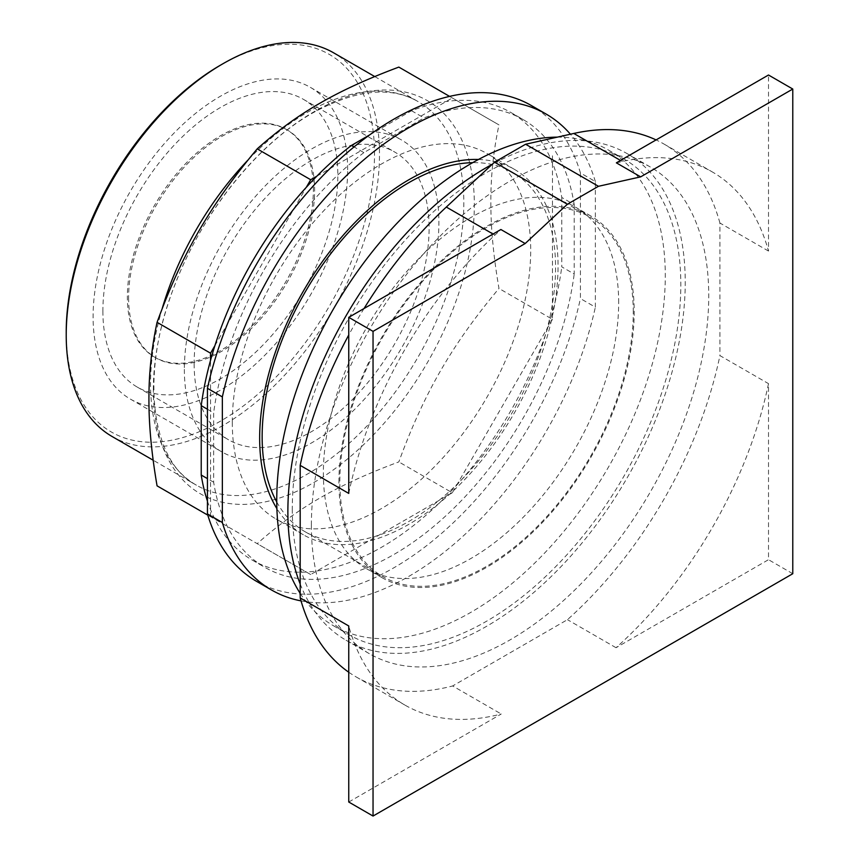 <?xml version="1.0" encoding="UTF-8"?>
<svg xmlns="http://www.w3.org/2000/svg" width="859" height="859" viewBox="0 0 859 859"><rect width="100%" height="100%" fill="white"/><g stroke="black" fill="none" stroke-linecap="round" stroke-linejoin="round"><path stroke-width="0.64" stroke-dasharray="4.29 3.22" d="M348.754 493.41A307.705 177.652 -60 0 1 494.891 235.098L500.883 229.514M348.754 802.027L501.226 714.001A307.705 177.652 -60 0 1 404.782 705.003A307.705 177.652 -60 0 1 348.754 625.975M768.504 383.64A307.705 177.652 -60 0 1 616.032 647.718L768.504 559.692L768.504 383.64L719.928 355.594A307.705 177.652 120 0 1 567.455 619.672L452.65 685.954L501.226 714.001M616.375 162.845L622.367 161.503A307.705 177.652 -60 0 1 712.476 172.036A307.705 177.652 -60 0 1 768.504 251.064L768.504 75.012M276.759 502.021A207.481 119.788 120 0 0 305.117 531.732A207.481 119.788 120 0 0 464.998 476.144A207.481 119.788 120 0 0 555.558 267.342A207.481 119.788 120 0 0 512.587 172.358A207.481 119.788 120 0 0 472.686 162.662M364.033 308.531A307.705 177.652 120 0 0 348.754 334.989M348.754 672.221A307.705 177.652 120 0 0 356.206 676.956A307.705 177.652 120 0 0 452.65 685.954M616.032 647.718L567.455 619.672M792.782 573.715L768.504 559.692M768.504 251.064L719.928 223.029L719.928 355.594M719.928 223.029A307.705 177.652 120 0 0 663.91 144.001A307.705 177.652 120 0 0 656.083 139.92M633.266 312.204A207.481 119.788 120 0 0 590.294 217.23A207.481 119.788 120 0 0 430.413 272.808A207.481 119.788 120 0 0 339.842 481.609A207.481 119.788 120 0 0 382.813 576.593A207.481 119.788 120 0 0 542.705 521.005A207.481 119.788 120 0 0 633.266 312.204M311.377 525.182A280.979 162.222 120 0 0 369.574 653.817A280.979 162.222 120 0 0 586.085 578.536A280.979 162.222 120 0 0 708.739 295.764A280.979 162.222 120 0 0 650.542 167.14A280.979 162.222 120 0 0 434.02 242.421A280.979 162.222 120 0 0 311.377 525.182M338.918 482.157A208.801 120.55 -60 0 1 430.058 272.024A208.801 120.55 -60 0 1 590.96 216.081A208.801 120.55 -60 0 1 634.2 311.667A208.801 120.55 -60 0 1 543.06 521.8A208.801 120.55 -60 0 1 382.158 577.742A208.801 120.55 -60 0 1 338.918 482.157M300.188 584.002A280.979 162.222 120 0 0 346.07 640.245A280.979 162.222 120 0 0 562.591 564.964A280.979 162.222 120 0 0 685.235 282.203A280.979 162.222 120 0 0 627.049 153.578A280.979 162.222 120 0 0 492.218 164.316M618.663 302.701A208.801 120.55 120 0 0 575.412 207.116A208.801 120.55 120 0 0 414.51 263.047A208.801 120.55 120 0 0 323.371 473.18A208.801 120.55 120 0 0 366.621 568.765A208.801 120.55 120 0 0 527.523 512.823A208.801 120.55 120 0 0 618.663 302.701M292.285 509.065A274.74 158.625 120 0 0 349.194 634.844A274.74 158.625 120 0 0 560.906 561.238A274.74 158.625 120 0 0 680.822 284.748A274.74 158.625 120 0 0 623.924 158.979A274.74 158.625 120 0 0 412.213 232.585A274.74 158.625 120 0 0 292.285 509.065M300.188 593.376A274.74 158.625 120 0 0 333.646 625.867A274.74 158.625 120 0 0 545.358 552.262A274.74 158.625 120 0 0 665.285 275.782A274.74 158.625 120 0 0 608.387 150.014A274.74 158.625 120 0 0 557.33 137.139M128.603 297.633A131.524 75.936 120 0 0 155.844 357.849A131.524 75.936 120 0 0 257.195 322.608A131.524 75.936 120 0 0 314.609 190.247A131.524 75.936 120 0 0 287.368 130.031A131.524 75.936 120 0 0 186.016 165.272A131.524 75.936 120 0 0 128.603 297.633M313.363 189.528A131.524 75.936 120 0 0 286.133 129.322A131.524 75.936 120 0 0 184.771 164.552A131.524 75.936 120 0 0 127.357 296.924A131.524 75.936 120 0 0 154.599 357.129A131.524 75.936 120 0 0 255.961 321.889A131.524 75.936 120 0 0 313.363 189.528M102.887 311.055A166.141 95.918 120 0 0 137.3 387.108A166.141 95.918 120 0 0 265.324 342.591A166.141 95.918 120 0 0 337.845 175.397A166.141 95.918 120 0 0 303.431 99.343A166.141 95.918 120 0 0 175.408 143.85A166.141 95.918 120 0 0 102.887 311.055M194.145 363.744A166.141 95.918 120 0 0 228.558 439.797A166.141 95.918 120 0 0 356.582 395.28A166.141 95.918 120 0 0 429.103 228.086A166.141 95.918 120 0 0 394.689 152.032A166.141 95.918 120 0 0 266.666 196.539A166.141 95.918 120 0 0 194.145 363.744M184.352 369.391A179.982 103.918 120 0 0 221.633 451.78A179.982 103.918 120 0 0 360.329 403.569A179.982 103.918 120 0 0 438.895 222.438A179.982 103.918 120 0 0 401.615 140.038A179.982 103.918 120 0 0 262.918 188.261A179.982 103.918 120 0 0 184.352 369.391M347.637 169.749A179.982 103.918 120 0 0 310.357 87.35A179.982 103.918 120 0 0 171.66 135.572A179.982 103.918 120 0 0 93.094 316.703A179.982 103.918 120 0 0 130.375 399.091A179.982 103.918 120 0 0 269.071 350.88A179.982 103.918 120 0 0 347.637 169.749M66.218 332.218A218.003 125.865 120 0 0 220.366 421.221A218.003 125.865 120 0 0 374.513 154.223A218.003 125.865 120 0 0 220.366 65.23M112.089 436.501A221.515 127.894 120 0 0 282.794 377.155A221.515 127.894 120 0 0 379.485 154.223A221.515 127.894 120 0 0 333.614 52.818M157.068 485.85L257.206 543.672C297.3 507.927 336.932 485.045 398.834 461.906C423.992 393.154 452.017 344.609 498.982 288.452C493.474 256.379 490.757 227.549 490.843 201.983C490.757 176.32 493.474 150.626 498.982 124.909L398.834 67.099M316.864 176.17L452.306 97.969L449.568 96.38M452.306 97.969L498.982 124.909M552.455 155.79L552.455 319.323L498.982 288.452M552.455 319.323L452.306 492.776L398.834 461.906M452.306 492.776L310.69 574.542L257.206 543.672M310.69 574.542L207.803 515.142M210.541 516.721L210.541 360.318M214.911 345.629L306.319 187.294M369.402 135.067L411.547 110.736A258.473 149.23 120 0 1 446.132 101.534A258.473 149.23 -60 0 1 456.677 100.492A258.473 149.23 120 0 1 510.729 112.411L523.163 119.584A258.473 149.23 120 0 0 423.981 117.919L363.883 152.612L354.037 146.921M561.775 197.473L561.775 266.87L574.209 274.042L574.209 204.657L561.775 197.473A258.473 149.23 120 0 0 552.455 162.92A258.473 149.23 -60 0 0 548.085 153.267A258.473 149.23 120 0 0 510.729 112.411M207.438 501.098A258.473 149.23 120 0 0 210.541 509.591A258.473 149.23 -60 0 0 214.911 519.244A258.473 149.23 120 0 0 252.267 560.1A258.473 149.23 120 0 0 306.319 572.019A258.473 149.23 -60 0 0 316.864 570.977A258.473 149.23 120 0 0 446.132 496.341A258.473 149.23 -60 0 0 456.677 485.217A258.473 149.23 120 0 0 548.085 326.882A258.473 149.23 -60 0 0 552.455 312.193A258.473 149.23 120 0 0 561.775 266.87M411.547 110.736L423.981 117.919M574.209 204.657A258.473 149.23 120 0 0 523.163 119.584M207.438 409.238L213.655 412.825L213.655 482.21A258.473 149.23 120 0 0 264.701 567.273A258.473 149.23 120 0 0 449.708 512.2A258.473 149.23 120 0 0 574.209 274.042M213.655 482.21L207.438 478.624M363.883 152.612A258.473 149.23 120 0 0 213.655 412.825M580.426 172.949L580.426 298.567L595.351 307.178L595.351 181.56L580.426 172.949A274.74 158.625 120 0 0 531.302 105.507M256.562 581.36A274.74 158.625 120 0 0 580.426 298.567M301.026 600.892A274.74 158.625 120 0 0 595.351 307.178M595.351 181.56A274.74 158.625 120 0 0 570.419 134.208M478.463 159.473A211.003 121.817 -60 0 1 514.348 169.32A211.003 121.817 -60 0 1 558.049 265.903A211.003 121.817 -60 0 1 465.943 478.248A211.003 121.817 -60 0 1 303.356 534.781A211.003 121.817 -60 0 1 276.888 508.625M232.295 422.392A211.003 121.817 120 0 0 275.997 518.986A211.003 121.817 120 0 0 438.595 462.453A211.003 121.817 120 0 0 530.701 250.119A211.003 121.817 120 0 0 486.999 153.525A211.003 121.817 120 0 0 324.401 210.058A211.003 121.817 120 0 0 232.295 422.392M493.055 234.045L494.891 235.098M620.531 160.44L622.367 161.503M162.244 308.402A221.515 127.894 120 0 0 150.54 383.78A221.515 127.894 120 0 0 196.41 485.185A221.515 127.894 120 0 0 307.178 474.211A221.515 127.894 120 0 0 463.806 202.907A221.515 127.894 120 0 0 417.936 101.502A221.515 127.894 120 0 0 307.178 112.475A221.515 127.894 120 0 0 247.746 160.3M153.353 389.857A226.969 131.04 -60 0 1 313.846 111.874A226.969 131.04 -60 0 1 474.34 204.539A226.969 131.04 -60 0 1 313.846 482.522A226.969 131.04 -60 0 1 153.353 389.857M356.206 676.956L404.782 705.003M663.91 144.001L712.476 172.036M512.587 172.358L590.294 217.23M305.117 531.732L382.813 576.593M627.049 153.578L650.542 167.14M346.07 640.245L369.574 653.817M590.96 216.081L575.412 207.116M382.158 577.742L366.621 568.765M608.387 150.014L623.924 158.979M333.646 625.867L349.194 634.844M286.133 129.322L287.368 130.031M154.599 357.129L155.844 357.849M137.3 387.108L228.558 439.797M303.431 99.343L394.689 152.032M310.357 87.35L401.615 140.038M130.375 399.091L221.633 451.78M374.685 76.526L417.936 101.502C390.416 85.793 355.315 89.637 312.622 113.012C257.807 144.001 202.949 211.84 175.397 283.577C138.6 374.309 151.27 462.185 196.41 485.185L153.16 460.209M252.267 560.1L264.701 567.273M303.356 534.781L275.997 518.986M514.348 169.32L486.999 153.525"/><path stroke-width="1.29" d="M525.171 243.537L567.37 204.249L598.455 186.296L640.664 176.868L792.782 89.035L792.782 573.715L373.042 816.05L373.042 331.37L525.171 243.537L500.883 229.514L348.754 317.347L348.754 493.41L300.188 465.363A307.705 177.652 120 0 1 348.754 334.989M373.042 331.37L348.754 317.347M300.188 465.363L300.188 597.928L348.754 625.975L348.754 802.027L373.042 816.05M640.664 176.868L616.375 162.845L768.504 75.012L792.782 89.035M472.686 162.662A207.481 119.788 120 0 0 262.145 436.748A207.481 119.788 120 0 0 276.759 502.021M598.455 186.296L525.601 144.237L494.516 162.179L446.315 207.062A307.705 177.652 120 0 0 364.033 308.531M567.37 204.249L494.516 162.179M300.188 597.928A307.705 177.652 120 0 0 348.754 672.221M656.083 139.92A307.705 177.652 120 0 0 573.801 133.456L525.601 144.237M492.218 164.316A280.979 162.222 120 0 0 287.872 511.62A280.979 162.222 120 0 0 300.188 584.002M557.33 137.139A274.74 158.625 120 0 0 276.748 500.099A274.74 158.625 120 0 0 300.188 593.376M374.685 76.526L333.614 52.818A221.515 127.894 120 0 0 222.846 63.791L220.366 65.23A218.003 125.865 120 0 0 66.218 332.218L66.218 335.096A221.515 127.894 120 0 0 112.089 436.501L153.16 460.209M222.846 63.791A221.515 127.894 120 0 0 66.218 335.096M449.568 96.38L398.834 67.099C336.932 90.238 297.3 113.12 257.206 148.865C210.251 205.022 182.215 253.566 157.068 322.318C151.56 348.024 148.854 373.719 148.929 399.381C148.854 424.958 151.56 453.777 157.068 485.85L207.803 515.142M207.438 478.624L201.221 475.038L201.221 405.641A258.473 149.23 120 0 1 210.541 360.318L210.541 353.189L157.068 322.318M210.541 353.189L214.911 345.629A258.473 149.23 -60 0 0 210.541 360.318M214.911 345.629A258.473 149.23 120 0 1 306.319 187.294L310.69 179.735L257.206 148.865M310.69 179.735L316.864 176.17A258.473 149.23 -60 0 0 306.319 187.294M201.221 475.038A258.473 149.23 120 0 0 207.438 501.098M354.037 146.921L351.449 145.429A258.473 149.23 120 0 0 316.864 176.17M351.449 145.429L369.402 135.067M201.221 405.641L207.438 409.238M207.438 513.918L207.438 388.3L222.352 396.912L222.352 522.53L207.438 513.918A274.74 158.625 120 0 0 256.562 581.36L271.487 589.972A274.74 158.625 120 0 0 301.026 600.892M570.419 134.208A274.74 158.625 120 0 0 546.217 114.118L531.302 105.507A274.74 158.625 120 0 0 207.438 388.3M222.352 522.53A274.74 158.625 120 0 0 271.487 589.972M546.217 114.118A274.74 158.625 120 0 0 222.352 396.912M276.888 508.625A211.003 121.817 -60 0 1 259.654 438.187A211.003 121.817 -60 0 1 478.463 159.473M446.315 207.062L493.055 234.045M573.801 133.456L620.531 160.44M247.746 160.3A221.515 127.894 120 0 0 162.244 308.402"/></g></svg>
